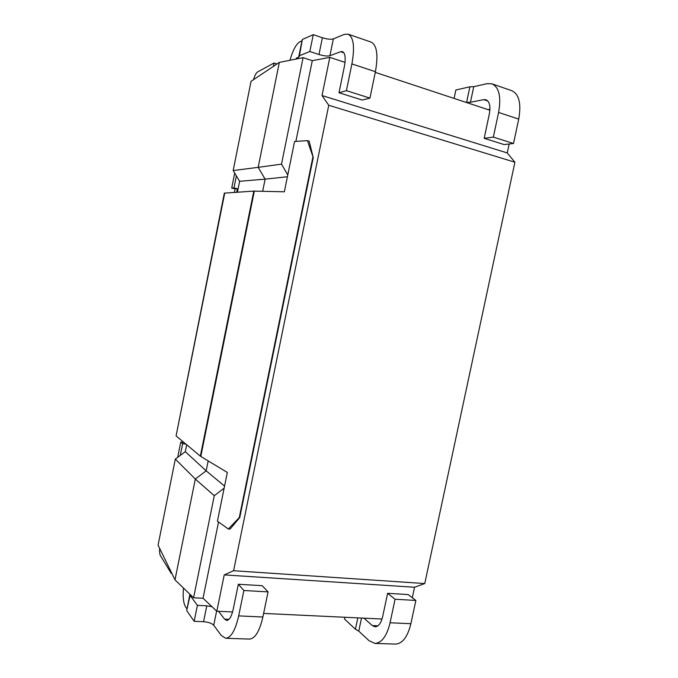 <?xml version="1.0" encoding="UTF-8"?>
<svg xmlns="http://www.w3.org/2000/svg" width="678" height="678" viewBox="0 0 678 678"><rect width="100%" height="100%" fill="white"/><g stroke="black" fill="none" stroke-linecap="round" stroke-linejoin="round"><path stroke-width="1.02" d="M339.008 92.75L346.416 90.657L369.959 98.107L362.238 100.039L339.008 92.75L344.382 66.469C345.89 58.037 345.246 53.079 342.441 51.587L340.644 51.689L329.915 55.723L333.356 38.883C330.813 39.595 327.16 39.214 322.381 37.748L318.974 54.511C323.745 55.952 327.398 56.35 329.915 55.723M333.356 38.883L344.178 34.417L348.06 34.137C353.628 37.087 354.916 47.019 351.899 63.927L346.416 90.657M369.959 98.107L375.409 71.698C378.375 54.994 376.934 45.121 371.078 42.087L348.06 34.137M289.998 60.274C292.743 50.333 296.074 44.138 299.99 41.689L301.99 40.816L298.684 57.113L299.286 56.562L302.363 39.485L313.261 34.654L322.381 37.748M318.974 54.511L309.838 51.503L299.04 55.876M295.811 59.113L296.71 57.901L298.684 57.113M313.261 34.654L309.838 51.503M287.769 174.975L281.506 164.144L258.174 167.347L279.336 62.393L303.091 57.664L312.287 60.664L329.822 57.359L345.026 62.384M375.265 72.377L489.88 110.243M513.509 143.49L518.721 119.108C521.433 103.632 519.102 94.149 511.737 90.666L491.965 83.835C499.135 87.267 501.339 96.801 498.593 112.446L493.347 137.117L513.509 143.49L504.118 144.583L484.177 138.32L489.33 114.048C490.703 106.226 489.592 101.463 485.982 99.742L483.728 99.641L470.447 102.276L473.744 86.674L469.888 86.809L466.608 102.353L470.447 102.276M473.744 86.674L487.109 83.665L491.965 83.835M489.948 108.675L488.601 109.819M454.099 98.42L455.87 89.988L469.888 86.809M484.177 138.32L493.347 137.117M395.071 599.242L387.604 593.318L408.156 594.564L415.86 600.445L395.071 599.242L390.07 622.768C386.799 636.134 381.731 643.007 374.858 643.397L369.112 640.735L358.755 631.116L361.518 618.048M363.984 618.167L372.324 625.582L375.053 626.811C378.519 626.625 381.061 623.184 382.689 616.488L387.604 593.318M374.858 643.397L395.41 644.1C402.469 643.727 407.622 636.93 410.885 623.718L415.86 600.445M357.823 617.878L355.425 629.226L358.755 631.116M355.425 629.226L344.551 619.09L344.941 617.268M382.028 619.022L263.623 613.429M232.571 611.963L216.816 611.225L203.036 598.276L193.586 597.776L214.282 495.703L224.147 488.143M208.18 460.904L206.171 470.846L195.323 479.041L174.992 579.86L193.586 597.776M218.511 611.302L224.613 619.15L226.681 620.438C229.401 620.192 231.588 616.463 233.224 609.242L238.342 584.25L262.2 585.699L268.064 591.894L262.886 616.997C259.598 631.252 255.123 638.617 249.462 639.083L225.621 638.261L221.274 635.472L213.723 625.26L216.629 611.039M268.064 591.894L243.877 590.496L238.673 615.895C235.376 630.328 231.029 637.778 225.621 638.261M189.84 595.072L197.4 605.361L206.79 605.827L203.561 621.701L194.171 621.302L186.696 610.607L190.281 594.581M212.002 606.7L206.79 605.827M203.561 621.701C208.417 622.082 211.807 623.268 213.723 625.26M189.908 594.225L187.026 608.971M186.942 608.844L185.577 606.895C183.391 603.132 182.704 596.852 183.501 588.055M197.4 605.361L194.171 621.302M243.877 590.496L238.342 584.25M224.74 193.01L176.085 435.929L224.325 193.145L253.801 191.094L284.353 191.806L294.574 141.482L307.448 140.617L313.253 157.618L239.741 517.594L230.088 529.077L228.316 529.001L239.283 517.568L312.804 157.482M313.253 157.618L309.168 141.16L307.448 140.617M176.085 435.929L200.349 456.141L227.333 472.456L217.435 521.196L228.316 529.001M186.696 444.768L185.306 451.675L180.28 455.413L182.628 443.709L180.746 442.132L184.026 442.539M233.969 187.891L237.376 188.747L235.096 188.925L231.706 188.069L233.969 187.891L236.376 175.89L239.622 181.297L237.436 192.171M237.376 188.747L236.681 192.221M185.925 444.124L182.628 443.709M239.741 517.594L239.283 517.568M177.704 457.328L180.746 442.132M234.402 192.374L235.096 188.925M231.706 188.069L234.707 173.11M171.424 572.52L171.229 573.402L160.457 555.706C159.694 554.273 159.432 551.833 159.661 548.383M171.229 573.402L171.865 573.444M253.53 79.665C254.725 75.589 256.055 73.029 257.53 72.004L274.022 63.012L276.997 63.961M273.404 66.368L274.022 63.012M412.292 597.725L414.529 587.241L424.759 583.546L514.907 162.228L507.254 152.931L509.161 143.999M279.336 62.393L251.055 81.318L233.173 170.542L236.376 175.89M174.992 579.86L158.076 545.12L175.322 459.099L180.28 455.413M329.822 57.359L322.025 95.547L507.254 152.931M322.025 95.547L328.754 105.268L233.605 570.715L424.759 583.546M514.907 162.228L328.754 105.268M233.605 570.715L224.232 574.902L414.529 587.241M224.232 574.902L216.816 611.225M281.506 164.144L303.091 57.664M295.879 141.397L312.287 60.664M203.036 598.276L218.536 521.992M175.322 459.099L195.323 479.041L214.282 495.703M185.306 451.675L206.171 470.846L224.571 486.092M233.173 170.542L258.174 167.347L265.123 179.136L287.404 176.755M239.622 181.297L265.123 179.136L262.666 191.289M343.89 52.774L340.644 51.689M375.409 71.698L351.899 63.927M296.71 57.901L298.676 58.545M518.721 119.108L498.593 112.446M487.863 101.022L483.728 99.641M390.07 622.768L410.885 623.718M372.324 625.582L377.917 625.828M224.613 619.15L228.978 619.336M238.673 615.895L262.886 616.997M254.335 191.086L200.807 456.464M200.349 456.141L253.801 191.094"/></g></svg>
